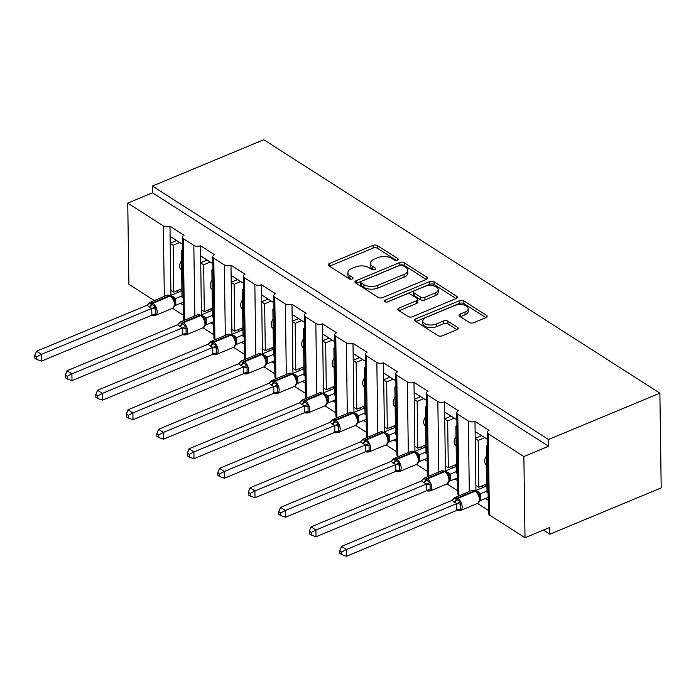 <?xml version="1.0" encoding="UTF-8"?>
<svg xmlns="http://www.w3.org/2000/svg" width="696" height="696" viewBox="0 0 696 696"><rect width="100%" height="100%" fill="white"/><g stroke="black" fill="none" stroke-linecap="round" stroke-linejoin="round"><path stroke-width="1.04" d="M397.451 260.191A2.166 1.114 -0.8 0 0 398.277 259.303A2.166 1.114 -0.8 0 0 397.808 258.625L377.415 245.584A3.097 1.592 -0.8 0 0 373.065 245.366L329.347 263.558A3.097 1.592 -0.8 0 0 328.173 264.828A3.097 1.592 -0.8 0 0 328.834 265.794L349.227 278.844A2.166 1.114 -0.8 0 0 352.272 278.992A2.166 1.114 -0.8 0 0 353.09 278.104A2.166 1.114 -0.8 0 0 352.628 277.426L349.992 275.738A9.909 5.089 -0.8 0 1 347.852 272.641A9.909 5.089 -0.8 0 1 351.619 268.578L355.264 267.055A9.909 5.089 -0.8 0 1 369.176 267.751L371.821 269.439A2.166 1.114 -0.8 0 0 374.857 269.596A2.166 1.114 -0.8 0 0 375.683 268.708A2.166 1.114 -0.8 0 0 375.214 268.03L372.577 266.342A9.909 5.089 -0.8 0 1 370.446 263.245A9.909 5.089 -0.8 0 1 374.213 259.173L377.858 257.659A9.909 5.089 -0.8 0 1 391.77 258.355L394.406 260.043A2.166 1.114 -0.8 0 0 397.451 260.191M469.391 322.509A3.097 1.592 -0.8 0 0 473.741 322.726L486.008 317.628A3.097 1.592 -0.8 0 0 487.183 316.358A3.097 1.592 -0.8 0 0 486.521 315.384L463.875 300.898A3.097 1.592 -0.8 0 0 459.525 300.681L415.799 318.872A3.097 1.592 -0.8 0 0 414.625 320.143A3.097 1.592 -0.8 0 0 415.295 321.108L437.941 335.603A3.097 1.592 -0.8 0 0 442.282 335.82L457.098 329.652A3.097 1.592 -0.8 0 0 458.281 328.382A3.097 1.592 -0.8 0 0 457.611 327.416L447.92 321.213A3.097 1.592 -0.8 0 0 443.57 320.995L436.227 324.049A8.282 4.254 -0.8 0 1 427.509 324.64A8.282 4.254 -0.8 0 1 422.811 320.882A8.282 4.254 -0.8 0 1 425.961 317.48L454.74 305.509A8.282 4.254 -0.8 0 1 463.458 304.918A8.282 4.254 -0.8 0 1 468.156 308.676A8.282 4.254 -0.8 0 1 465.006 312.078L460.213 314.07A3.097 1.592 -0.8 0 0 459.038 315.34A3.097 1.592 -0.8 0 0 459.699 316.315L469.391 322.509M152.407 186.058L548.518 439.498L659.878 393.162L263.767 139.722L152.407 186.058L152.502 192.818L127.751 203.119L163.334 225.887A4.733 2.427 -0.8 0 0 169.981 226.217L184.057 235.222A4.733 2.427 179.2 0 0 182.265 237.162A4.733 2.427 179.2 0 0 183.283 238.641L193.836 245.401A4.733 2.427 -0.8 0 0 200.483 245.731L214.559 254.736A4.733 2.427 179.2 0 0 212.758 256.676A4.733 2.427 179.2 0 0 213.776 258.155L224.338 264.915A4.733 2.427 -0.8 0 0 230.985 265.246L245.062 274.25A4.733 2.427 179.2 0 0 243.261 276.19A4.733 2.427 179.2 0 0 244.279 277.669L254.84 284.429A4.733 2.427 -0.8 0 0 261.478 284.76L275.564 293.764A4.733 2.427 179.2 0 0 273.763 295.713A4.733 2.427 179.2 0 0 274.781 297.183L285.334 303.943A4.733 2.427 -0.8 0 0 291.981 304.274L306.057 313.278A4.733 2.427 179.2 0 0 304.265 315.227A4.733 2.427 179.2 0 0 305.283 316.706L315.836 323.457A4.733 2.427 -0.8 0 0 322.483 323.788L336.56 332.792A4.733 2.427 179.2 0 0 334.759 334.741A4.733 2.427 179.2 0 0 335.776 336.22L346.338 342.971A4.733 2.427 -0.8 0 0 352.985 343.302L367.062 352.306A4.733 2.427 179.2 0 0 365.261 354.255A4.733 2.427 179.2 0 0 366.279 355.734L376.84 362.486A4.733 2.427 -0.8 0 0 383.487 362.816L397.564 371.821A4.733 2.427 179.2 0 0 395.763 373.769A4.733 2.427 179.2 0 0 396.781 375.248L407.343 382A4.733 2.427 -0.8 0 0 413.981 382.33L428.057 391.335A4.733 2.427 179.2 0 0 426.265 393.284A4.733 2.427 179.2 0 0 427.283 394.762L437.836 401.514A4.733 2.427 -0.8 0 0 444.483 401.844L458.56 410.858A4.733 2.427 179.2 0 0 456.759 412.798A4.733 2.427 179.2 0 0 457.785 414.277L468.338 421.028A4.733 2.427 -0.8 0 0 474.985 421.358L489.062 430.372A4.733 2.427 179.2 0 0 487.261 432.312A4.733 2.427 179.2 0 0 488.279 433.791L523.862 456.559L525.002 537.738L549.744 527.446L549.84 534.206L543.393 530.082M426.326 279.435A3.097 1.592 -0.8 0 0 427.501 278.165A3.097 1.592 -0.8 0 0 426.831 277.199L404.185 262.714A3.097 1.592 -0.8 0 0 399.843 262.496L356.117 280.688A3.097 1.592 -0.8 0 0 354.943 281.958A3.097 1.592 -0.8 0 0 355.604 282.924L378.25 297.41A3.097 1.592 -0.8 0 0 382.6 297.627L426.326 279.435M434.034 281.802L456.672 296.296A3.097 1.592 -0.8 0 1 457.342 297.262A3.097 1.592 -0.8 0 1 456.167 298.532L412.441 316.724A3.097 1.592 -0.8 0 1 408.091 316.506L398.399 310.303A3.097 1.592 -0.8 0 1 397.738 309.337A3.097 1.592 -0.8 0 1 398.912 308.067L416.643 300.689A3.097 1.592 -0.8 0 0 417.826 299.419A3.097 1.592 -0.8 0 0 417.156 298.454L410.727 294.338A3.097 1.592 -0.8 0 0 406.377 294.121L387.916 301.803A2.166 1.114 -0.8 0 1 385.636 301.951A2.166 1.114 -0.8 0 1 384.41 300.968A2.166 1.114 -0.8 0 1 385.227 300.08L429.684 281.584A3.097 1.592 -0.8 0 1 434.034 281.802L434.069 284.507L456.054 298.575M485.46 498.467L488.209 500.224M477.517 503.443L488.357 510.377M475.951 490.454L475.881 485.364L478.813 487.235L478.161 440.42L475.22 438.541L474.985 421.358M475.881 485.364L475.22 438.541M484.764 437.671L478.161 440.42M478.813 487.235L486.904 483.868M486.635 465.006L486.373 464.832A6.943 4.698 -57.4 0 1 486.513 455.941M475.124 431.511L487.365 439.341M454.958 478.952L457.707 480.71M447.015 483.929L457.855 490.863M445.449 470.94L445.379 465.85L448.311 467.721L447.658 420.906L444.727 419.027L444.483 401.844M445.379 465.85L444.727 419.027M454.262 418.157L447.658 420.906M448.311 467.721L456.402 464.354M456.141 445.492L455.871 445.318A6.943 4.698 -57.4 0 1 456.01 436.427M444.622 411.997L456.863 419.827M424.456 459.438L427.214 461.196M416.512 464.415L427.353 471.34M414.947 451.426L414.877 446.336L417.809 448.207L417.156 401.392L414.224 399.513L413.981 382.33M414.877 446.336L414.224 399.513M423.76 398.643L417.156 401.392M417.809 448.207L425.9 444.84M425.639 425.978L425.378 425.804A6.943 4.698 -57.4 0 1 425.508 416.913M414.129 392.483L426.361 400.304M393.953 439.924L396.711 441.682M386.019 444.892L396.85 451.826M384.444 431.911L384.375 426.813L387.307 428.692L386.654 381.878L383.722 379.999L383.487 362.816M384.375 426.813L383.722 379.999M393.257 379.129L386.654 381.878M387.307 428.692L395.398 425.326M395.137 406.464L394.876 406.29A6.943 4.698 -57.4 0 1 395.015 397.399M383.626 372.969L395.859 380.79M363.46 420.401L366.209 422.168M355.517 425.378L366.348 432.312M353.951 412.397L353.873 407.299L356.813 409.178L356.152 362.364L353.22 360.485L352.985 343.302M353.873 407.299L353.22 360.485M362.764 359.615L356.152 362.364M356.813 409.178L364.904 405.811M364.634 386.941L364.373 386.776A6.943 4.698 -57.4 0 1 364.513 377.885M353.124 353.455L365.356 361.276M332.958 400.887L335.707 402.653M325.015 405.864L335.855 412.798M323.449 392.883L323.379 387.785L326.311 389.664L325.658 342.85L322.726 340.97L322.483 323.788M323.379 387.785L322.726 340.97M332.262 340.1L325.658 342.85M326.311 389.664L334.402 386.297M334.141 367.427L333.871 367.262A6.943 4.698 -57.4 0 1 334.01 358.37M322.622 333.941L334.863 341.762M302.455 381.373L305.213 383.139M294.512 386.35L305.353 393.284M292.946 373.369L292.877 368.271L295.809 370.15L295.156 323.335L292.224 321.456L291.981 304.274M292.877 368.271L292.224 321.456M301.76 320.586L295.156 323.335M295.809 370.15L303.9 366.783M303.639 347.913L303.378 347.748A6.943 4.698 -57.4 0 1 303.508 338.856M292.129 314.418L304.361 322.248M271.953 361.859L274.711 363.625M264.019 366.835L274.85 373.769M262.444 353.855L262.375 348.757L265.306 350.636L264.654 303.821L261.722 301.942L261.478 284.76M262.375 348.757L261.722 301.942M271.257 301.072L264.654 303.821M265.306 350.636L273.397 347.269M273.137 328.399L272.875 328.234A6.943 4.698 -57.4 0 1 273.006 319.342M261.626 294.904L273.859 302.734M241.46 342.345L244.209 344.111M233.517 347.321L244.348 354.255M231.951 334.341L231.872 329.243L234.813 331.122L234.152 284.307L231.22 282.428L230.985 265.246M231.872 329.243L231.22 282.428M240.755 281.558L234.152 284.307M234.813 331.122L242.904 327.755M242.634 308.885L242.373 308.72A6.943 4.698 -57.4 0 1 242.512 299.819M231.124 275.39L243.356 283.22M210.958 322.831L213.707 324.597M203.014 327.807L213.855 334.741M201.448 314.827L201.379 309.729L204.311 311.608L203.658 264.793L200.726 262.914L200.483 245.731M201.379 309.729L200.726 262.914M210.262 262.044L203.658 264.793M204.311 311.608L212.402 308.241M212.132 289.371L211.871 289.205A6.943 4.698 -57.4 0 1 212.01 280.305M200.622 255.876L212.863 263.706M487.461 446.371L486.365 445.675L487.026 492.49L488.113 493.186M456.959 426.857L455.871 426.161L456.524 472.975L457.611 473.672M426.457 407.343L425.369 406.647L426.022 453.461L427.109 454.157M395.954 387.829L394.867 387.133L395.519 433.947L396.616 434.643M365.461 368.315L364.365 367.618L365.017 414.433L366.113 415.129M334.959 348.8L333.871 348.104L334.524 394.919L335.611 395.615M304.457 329.286L303.369 328.59L304.022 375.405L305.109 376.101M273.954 309.772L272.867 309.076L273.519 355.891L274.615 356.587M243.461 290.258L242.365 289.562L243.017 336.377L244.113 337.073M212.959 270.744L211.862 270.048L212.524 316.863L213.611 317.559M180.455 303.317L183.213 305.083M172.512 308.293L183.352 315.227M170.946 295.313L170.877 290.215L173.809 292.094L173.156 245.279L170.224 243.4L169.981 226.217M170.877 290.215L170.224 243.4M179.759 242.53L173.156 245.279M173.809 292.094L181.9 288.727M181.639 269.857L181.369 269.691A6.943 4.698 -57.4 0 1 181.508 260.791M170.12 236.362L182.361 244.192M182.456 251.23L181.369 250.534L182.021 297.349L183.109 298.045M525.002 537.738L489.418 514.97A4.733 2.427 179.2 0 1 488.401 513.491L487.261 432.312M459.308 495.709L458.916 495.456A4.733 2.427 179.2 0 1 457.898 493.977L456.759 412.798M428.806 476.195L428.414 475.942A4.733 2.427 179.2 0 1 427.396 474.463L426.265 393.284M398.303 456.68L397.912 456.428A4.733 2.427 179.2 0 1 396.894 454.949L395.763 373.769M367.801 437.166L367.418 436.914A4.733 2.427 179.2 0 1 366.392 435.435L365.261 354.255M337.308 417.652L336.916 417.4A4.733 2.427 179.2 0 1 335.898 415.921L334.759 334.741M306.805 398.138L306.414 397.886A4.733 2.427 179.2 0 1 305.396 396.407L304.265 315.227M276.303 378.624L275.912 378.372A4.733 2.427 179.2 0 1 274.894 376.893L273.763 295.713M245.801 359.11L245.41 358.858A4.733 2.427 179.2 0 1 244.392 357.379L243.261 276.19M215.308 339.596L214.916 339.344A4.733 2.427 179.2 0 1 213.898 337.865L212.758 256.676M184.805 320.073L184.414 319.829A4.733 2.427 179.2 0 1 183.396 318.35L182.265 237.162M154.303 300.559L128.891 284.299L127.751 203.119M548.518 439.498L548.613 446.258L523.862 456.559M548.613 446.258L152.502 192.818M487.444 445.231L486.365 445.675M456.941 425.717L455.871 426.161M426.439 406.203L425.369 406.647M395.946 386.68L394.867 387.133M365.444 367.166L364.365 367.618M334.941 347.652L333.871 348.104M304.439 328.138L303.369 328.59M273.946 308.624L272.867 309.076M243.443 289.11L242.365 289.562M212.941 269.596L211.862 270.048M659.878 393.162L661.2 487.879L549.84 534.206M182.439 250.081L181.369 250.534M176.627 240.529L170.215 243.191M207.13 260.043L200.718 262.705M237.632 279.557L231.22 282.228M268.134 299.071L261.722 301.742M298.627 318.585L292.216 321.256M329.13 338.099L322.718 340.77M359.632 357.613L353.22 360.284M390.134 377.128L383.722 379.798M420.628 396.642L414.224 399.313M451.13 416.156L444.718 418.827M481.632 435.67L475.22 438.341M370.446 263.245L370.481 265.95A9.909 5.089 -0.8 0 0 372.612 269.048L372.577 266.342M373.848 269.83L372.612 269.048M347.852 272.641L347.896 275.346A9.909 5.089 -0.8 0 0 350.027 278.444L349.992 275.738M351.254 279.226L350.027 278.444M396.433 260.435L377.458 248.289A3.097 1.592 -0.8 0 0 373.108 248.072L329.495 266.22M426.213 279.488L404.228 265.42A3.097 1.592 -0.8 0 0 399.878 265.202L356.265 283.342M402.897 265.481A2.166 1.114 -0.8 0 0 399.852 265.324L361.476 281.288A2.166 1.114 -0.8 0 0 360.65 282.185A2.166 1.114 -0.8 0 0 361.12 282.863L363.904 284.638A9.909 5.089 -0.8 0 0 377.815 285.334L404.054 274.424A9.909 5.089 -0.8 0 0 407.812 270.353A9.909 5.089 -0.8 0 0 405.681 267.255L402.897 265.481M360.65 282.185L360.693 284.89A2.166 1.114 -0.8 0 0 361.154 285.569L361.12 282.863M407.812 270.353L407.856 273.058A9.909 5.089 -0.8 0 1 404.089 277.13L377.85 288.04A9.909 5.089 -0.8 0 1 363.938 287.344L361.154 285.569M399.06 310.729L416.686 303.395A3.097 1.592 -0.8 0 0 417.861 302.125L417.826 299.419M387.141 302.012L429.719 284.29L429.684 281.584M435.043 293.033A8.282 4.254 -0.8 0 0 438.193 289.632A8.282 4.254 -0.8 0 0 433.495 285.873A8.282 4.254 -0.8 0 0 424.777 286.465L414.633 290.684A3.097 1.592 -0.8 0 0 413.459 291.955A3.097 1.592 -0.8 0 0 414.129 292.92L420.558 297.035A3.097 1.592 -0.8 0 0 424.908 297.253L435.043 293.033L435.087 295.739A8.282 4.254 -0.8 0 0 438.228 292.337L438.193 289.632M413.459 291.955L413.502 294.66A3.097 1.592 -0.8 0 0 414.163 295.626L414.129 292.92M435.087 295.739L424.943 299.959A3.097 1.592 -0.8 0 1 420.593 299.741L414.163 295.626M434.069 284.507A3.097 1.592 -0.8 0 0 429.719 284.29M468.156 308.676L468.19 311.382A8.282 4.254 -0.8 0 1 465.05 314.783L460.361 316.732M422.811 320.882L422.846 323.588A8.282 4.254 -0.8 0 0 427.544 327.346A8.282 4.254 -0.8 0 0 436.262 326.755L436.227 324.049M456.994 329.695L447.954 323.918A3.097 1.592 -0.8 0 0 443.613 323.701L436.262 326.755M485.895 317.672L463.91 303.604A3.097 1.592 -0.8 0 0 459.56 303.386L415.947 321.535M148.013 304.509L149.205 302.751L155.512 306.788L155.634 315.245L153.451 315.262M36.749 356.796L34.8 355.552L34.835 358.249L36.792 359.501L36.749 356.796L41.412 354.368L151.867 308.415L146.978 305.283L36.523 351.236L41.412 354.368L41.508 361.128L151.85 315.218L151.754 308.459M155.634 315.245L151.85 315.218M179.986 289.519L181.908 290.745L170.685 295.417L175.688 298.497L175.801 305.205L174.757 306.057M181.995 295.87L175.688 298.497M183.17 302.186L175.784 305.266M175.001 303.673L174.557 301.011L172.765 297.653L171.068 296.087A1.575 1.07 122.6 0 0 170.198 296.061L169.606 295.687A6.777 3.576 -112.6 0 0 167.084 295.243L149.762 302.455A6.777 3.576 67.4 0 1 152.285 302.89L169.606 295.687A1.575 1.07 -57.4 0 1 170.476 295.713L167.084 295.243M148.761 306.814A3.471 2.349 122.6 0 0 151.189 304.117A1.575 1.07 -57.4 0 1 152.285 302.89L152.876 303.273A6.777 3.576 67.4 0 1 157.157 311.782A6.777 3.576 67.4 0 1 155.556 315.349L172.886 308.145L175.079 303.926L174.557 301.011A3.471 2.253 161 0 1 175.705 298.549M173.321 299.384L175.575 298.549M151.867 308.415L155.512 306.788M146.978 305.283L148.744 303.265M41.508 361.128L36.792 359.501M34.8 355.552L36.523 351.236M177.576 292.555L177.55 290.536M178.515 324.023L179.707 322.274L186.015 326.302L186.128 334.759L183.953 334.776M67.251 376.31L65.302 375.066L65.337 377.763L67.294 379.015L67.251 376.31L71.906 373.882L182.369 327.929L177.471 324.797L67.025 370.75L71.906 373.882L72.001 380.651L182.343 334.741L182.256 327.973M186.128 334.759L182.343 334.741M210.488 309.033L212.411 310.259L201.188 314.931L206.19 318.011L206.294 324.719L205.259 325.571M212.498 315.384L206.19 318.011M213.672 321.709L206.286 324.78M205.503 323.188L205.059 320.525L203.267 317.167L201.562 315.601A1.575 1.07 122.6 0 0 200.7 315.575L200.109 315.201A6.777 3.576 -112.6 0 0 197.586 314.757L180.264 321.97A6.777 3.576 67.4 0 1 182.787 322.413L200.109 315.201A1.575 1.07 -57.4 0 1 200.979 315.227L197.586 314.757M179.264 326.328A3.471 2.349 122.6 0 0 181.682 323.631A1.575 1.07 -57.4 0 1 182.787 322.413L183.37 322.787A6.777 3.576 67.4 0 1 187.659 331.296A6.777 3.576 67.4 0 1 186.058 334.863L203.38 327.659L205.581 323.44L205.059 320.525A3.471 2.253 161 0 1 206.207 318.063M203.824 318.899L206.077 318.063M182.369 327.929L186.015 326.302M177.471 324.797L179.246 322.779M72.001 380.651L67.294 379.015M65.302 375.066L67.025 370.75M208.078 312.069L208.043 310.051M209.018 343.537L210.209 341.788L216.517 345.816L216.63 354.273L214.446 354.29M97.753 395.824L95.804 394.58L95.839 397.277L97.788 398.53L97.753 395.824L102.408 393.397L212.863 347.443L207.974 344.311L97.518 390.265L102.408 393.397L102.503 400.165L212.846 354.255L212.75 347.487M216.63 354.273L212.846 354.255M240.99 328.547L242.913 329.782L231.69 334.445L236.684 337.525L236.797 344.233L235.761 345.085M243 334.898L236.684 337.525M244.165 341.223L236.779 344.294M236.005 342.702L235.561 340.04L233.769 336.69L232.064 335.115A1.575 1.07 122.6 0 0 231.194 335.089L230.611 334.715A6.777 3.576 -112.6 0 0 228.088 334.271L210.766 341.484A6.777 3.576 67.4 0 1 213.289 341.927L230.611 334.715A1.575 1.07 -57.4 0 1 231.481 334.741L228.088 334.271M209.757 345.842A3.471 2.349 122.6 0 0 212.184 343.145A1.575 1.07 -57.4 0 1 213.289 341.927L213.872 342.301A6.777 3.576 67.4 0 1 218.161 350.81A6.777 3.576 67.4 0 1 216.56 354.377L233.882 347.173L236.083 342.954L235.561 340.04A3.471 2.253 161 0 1 236.701 337.577M234.317 338.413L236.579 337.577M212.863 347.443L216.517 345.816M207.974 344.311L209.74 342.293M102.503 400.165L97.788 398.53M95.804 394.58L97.518 390.265M238.571 331.583L238.545 329.565M239.511 363.051L240.712 361.302L247.01 365.33L247.132 373.787L244.948 373.804M128.255 415.338L126.298 414.094L126.341 416.791L128.29 418.044L128.255 415.338L132.91 412.911L243.365 366.957L238.476 363.825L128.02 409.787L132.91 412.911L133.006 419.679L243.348 373.769L243.252 367.001M247.132 373.787L243.348 373.769M271.492 348.061L273.406 349.296L262.183 353.959L267.186 357.039L267.299 363.747L266.255 364.6M273.502 354.412L267.186 357.039M274.668 360.737L267.281 363.808M266.498 362.216L266.063 359.554L264.271 356.204L262.566 354.629A1.575 1.07 122.6 0 0 261.696 354.603L261.113 354.229A6.777 3.576 -112.6 0 0 258.59 353.785L241.26 360.998A6.777 3.576 67.4 0 1 243.791 361.441L261.113 354.229A1.575 1.07 -57.4 0 1 261.983 354.255L258.59 353.785M240.259 365.356A3.471 2.349 122.6 0 0 242.686 362.66A1.575 1.07 -57.4 0 1 243.791 361.441L244.374 361.816A6.777 3.576 67.4 0 1 248.655 370.324A6.777 3.576 67.4 0 1 247.063 373.891L264.384 366.688L266.577 362.468L266.063 359.554A3.471 2.253 161 0 1 267.203 357.091M264.819 357.927L267.081 357.091M243.365 366.957L247.01 365.33M238.476 363.825L240.242 361.807M133.006 419.679L128.29 418.044M126.298 414.094L128.02 409.787M269.074 351.097L269.048 349.079M270.013 382.565L271.205 380.816L277.513 384.845L277.634 393.301L275.451 393.318M158.758 434.852L156.8 433.608L156.835 436.314L158.792 437.558L158.758 434.852L163.412 432.425L273.867 386.471L268.978 383.339L158.523 429.301L163.412 432.425L163.508 439.193L273.85 393.284L273.754 386.515M277.634 393.301L273.85 393.284M301.986 367.575L303.908 368.81L292.685 373.474L297.688 376.553L297.801 383.261L296.757 384.114M304.004 373.926L297.688 376.553M305.17 380.251L297.784 383.322M297.001 381.73L296.557 379.068L294.765 375.709L293.068 374.144A1.575 1.07 122.6 0 0 292.198 374.117L291.607 373.743A6.777 3.576 -112.6 0 0 289.084 373.3L271.762 380.512A6.777 3.576 67.4 0 1 274.285 380.956L291.607 373.743A1.575 1.07 -57.4 0 1 292.477 373.769L289.084 373.3M270.761 384.871A3.471 2.349 122.6 0 0 273.189 382.174A1.575 1.07 -57.4 0 1 274.285 380.956L274.876 381.33A6.777 3.576 67.4 0 1 279.157 389.838A6.777 3.576 67.4 0 1 277.565 393.405L294.887 386.202L297.079 381.982L296.557 379.068A3.471 2.253 161 0 1 297.705 376.606M295.322 377.441L297.575 376.606M273.867 386.471L277.513 384.845M268.978 383.339L270.744 381.321M163.508 439.193L158.792 437.558M156.8 433.608L158.523 429.301M299.576 370.611L299.55 368.593M300.515 402.079L301.707 400.33L308.015 404.359L308.137 412.815L305.953 412.841M189.251 454.366L187.302 453.122L187.337 455.828L189.295 457.072L189.251 454.366L193.914 451.939L304.37 405.986L299.471 402.853L189.025 448.816L193.914 451.939L194.001 458.707L304.343 412.798L304.256 406.029M308.137 412.815L304.343 412.798M332.488 387.089L334.411 388.325L323.188 392.988L328.19 396.067L328.295 402.775L327.259 403.628M334.498 393.449L328.19 396.067M335.672 399.765L328.286 402.836M327.503 401.253L327.059 398.582L325.267 395.232L323.57 393.658A1.575 1.07 122.6 0 0 322.7 393.631L322.109 393.257A6.777 3.576 -112.6 0 0 319.586 392.814L302.264 400.026A6.777 3.576 67.4 0 1 304.787 400.47L322.109 393.257A1.575 1.07 -57.4 0 1 322.979 393.284L319.586 392.814M301.264 404.385A3.471 2.349 122.6 0 0 303.682 401.688A1.575 1.07 -57.4 0 1 304.787 400.47L305.379 400.844A6.777 3.576 67.4 0 1 309.659 409.352A6.777 3.576 67.4 0 1 308.058 412.919L325.38 405.716L327.581 401.496L327.059 398.582A3.471 2.253 161 0 1 328.207 396.12M325.824 396.955L328.077 396.12M304.37 405.986L308.015 404.359M299.471 402.853L301.246 400.835M194.001 458.707L189.295 457.072M187.302 453.122L189.025 448.816M330.078 390.125L330.043 388.107M331.018 421.593L332.209 419.845L338.517 423.881L338.63 432.338L336.446 432.355M219.753 473.889L217.804 472.636L217.839 475.342L219.788 476.586L219.753 473.889L224.408 471.453L334.863 425.5L329.974 422.368L219.518 468.33L224.408 471.453L224.504 478.222L334.846 432.312L334.75 425.543M338.63 432.338L334.846 432.312M362.99 406.612L364.913 407.839L353.69 412.502L358.692 415.582L358.797 422.289L357.761 423.142M365 412.963L358.692 415.582M366.174 419.279L358.779 422.35M358.005 420.767L357.561 418.096L355.769 414.746L354.064 413.172A1.575 1.07 122.6 0 0 353.194 413.146L352.611 412.772A6.777 3.576 -112.6 0 0 350.088 412.328L332.766 419.54A6.777 3.576 67.4 0 1 335.289 419.984L352.611 412.772A1.575 1.07 -57.4 0 1 353.481 412.798L350.088 412.328M331.766 423.899A3.471 2.349 122.6 0 0 334.184 421.202A1.575 1.07 -57.4 0 1 335.289 419.984L335.872 420.358A6.777 3.576 67.4 0 1 340.161 428.866A6.777 3.576 67.4 0 1 338.56 432.433L355.882 425.23L358.083 421.01L357.561 418.096A3.471 2.253 161 0 1 358.701 415.634M356.326 416.469L358.579 415.634M334.863 425.5L338.517 423.881M329.974 422.368L331.74 420.349M224.504 478.222L219.788 476.586M217.804 472.636L219.518 468.33M360.572 409.639L360.545 407.621M361.52 441.107L362.712 439.359L369.019 443.395L369.132 451.852L366.949 451.869M250.255 493.403L248.298 492.15L248.341 494.856L250.29 496.1L250.255 493.403L254.91 490.967L365.365 445.014L360.476 441.882L250.021 487.844L254.91 490.967L255.006 497.736L365.348 451.826L365.252 445.057M369.132 451.852L365.348 451.826M393.492 426.126L395.406 427.353L384.192 432.016L389.186 435.096L389.299 441.803L388.255 442.656M395.502 432.477L389.186 435.096M396.668 438.793L389.281 441.864M388.499 440.281L388.064 437.61L386.271 434.26L384.566 432.686A1.575 1.07 122.6 0 0 383.696 432.66L383.113 432.286A6.777 3.576 -112.6 0 0 380.59 431.842L363.269 439.054A6.777 3.576 67.4 0 1 365.791 439.498L383.113 432.286A1.575 1.07 -57.4 0 1 383.983 432.312L380.59 431.842M362.259 443.413A3.471 2.349 122.6 0 0 364.687 440.716A1.575 1.07 -57.4 0 1 365.791 439.498L366.374 439.872A6.777 3.576 67.4 0 1 370.663 448.381A6.777 3.576 67.4 0 1 369.063 451.948L386.384 444.744L388.585 440.525L388.064 437.61A3.471 2.253 161 0 1 389.203 435.148M386.819 435.983L389.081 435.148M365.365 445.014L369.019 443.395M360.476 441.882L362.242 439.863M255.006 497.736L250.29 496.1M248.298 492.15L250.021 487.844M391.074 429.154L391.048 427.135M392.013 460.622L393.205 458.873L399.513 462.91L399.635 471.366L397.451 471.383M280.758 512.917L278.8 511.664L278.835 514.37L280.793 515.614L280.758 512.917L285.412 510.481L395.867 464.528L390.978 461.396L280.523 507.358L285.412 510.481L285.508 517.25L395.85 471.34L395.754 464.571M399.635 471.366L395.85 471.34M423.986 445.64L425.909 446.867L414.685 451.53L419.705 454.662L419.801 461.317L418.757 462.17M426.004 451.991L419.688 454.618M427.17 458.307L419.784 461.378M419.001 459.795L418.566 457.124L416.765 453.775L415.068 452.2A1.575 1.07 122.6 0 0 414.198 452.183L413.615 451.8A6.777 3.576 -112.6 0 0 411.084 451.365L393.762 458.568A6.777 3.576 67.4 0 1 396.285 459.012L413.615 451.8A1.575 1.07 -57.4 0 1 414.477 451.826L411.084 451.365M392.762 462.927A3.471 2.349 122.6 0 0 395.189 460.239A1.575 1.07 -57.4 0 1 396.285 459.012L396.877 459.386A6.777 3.576 67.4 0 1 401.157 467.895A6.777 3.576 67.4 0 1 399.565 471.462L416.887 464.258L419.079 460.039L418.566 457.124A3.471 2.253 161 0 1 419.705 454.662M417.322 455.497L419.575 454.662M395.867 464.528L399.513 462.91M390.978 461.396L392.744 459.377M285.508 517.25L280.793 515.614M278.8 511.664L280.523 507.358M421.576 448.668L421.55 446.649M422.515 480.136L423.707 478.387L430.015 482.424L430.137 490.88L427.953 490.897M311.251 532.431L309.302 531.178L309.337 533.884L311.295 535.128L311.251 532.431L315.914 529.995L426.37 484.042L421.471 480.91L311.025 526.872L315.914 529.995L316.001 536.764L426.352 490.854L426.256 484.085M430.137 490.88L426.352 490.854M454.488 465.154L456.411 466.381L445.188 471.044L450.208 474.176L450.295 480.832L449.259 481.684M456.498 471.505L450.19 474.133M457.672 477.821L450.286 480.892M449.503 479.309L449.059 476.638L447.267 473.289L445.57 471.714A1.575 1.07 122.6 0 0 444.7 471.697L444.109 471.314A6.777 3.576 -112.6 0 0 441.586 470.879L424.264 478.082A6.777 3.576 67.4 0 1 426.787 478.526L444.109 471.314A1.575 1.07 -57.4 0 1 444.979 471.34L441.586 470.879M423.264 482.441A3.471 2.349 122.6 0 0 425.691 479.753A1.575 1.07 -57.4 0 1 426.787 478.526L427.379 478.9A6.777 3.576 67.4 0 1 431.659 487.409A6.777 3.576 67.4 0 1 430.058 490.976L447.38 483.772L449.581 479.553L449.059 476.638A3.471 2.253 161 0 1 450.208 474.176M447.824 475.011L450.077 474.176M426.37 484.042L430.015 482.424M421.471 480.91L423.246 478.892M316.001 536.764L311.295 535.128M309.302 531.178L311.025 526.872M452.078 468.182L452.043 466.172M453.018 499.65L454.21 497.901L460.517 501.938L460.63 510.394L458.455 510.412M341.753 551.945L339.805 550.693L339.839 553.398L341.788 554.642L341.753 551.945L346.408 549.509L456.863 503.556L451.974 500.424L341.527 546.386L346.408 549.509L346.504 556.278L456.846 510.368L456.75 503.6M460.63 510.394L456.846 510.368M484.99 484.668L486.913 485.895L475.69 490.558L480.71 493.69L480.797 500.346L479.762 501.198M487 491.019L480.692 493.647M488.174 497.335L480.779 500.407M480.005 498.823L479.561 496.152L477.769 492.803L476.064 491.228A1.575 1.07 122.6 0 0 475.194 491.211L474.611 490.828A6.777 3.576 -112.6 0 0 472.088 490.393L454.766 497.597A6.777 3.576 67.4 0 1 457.289 498.04L474.611 490.828A1.575 1.07 -57.4 0 1 475.481 490.854L472.088 490.393M453.766 501.955A3.471 2.349 122.6 0 0 456.185 499.267A1.575 1.07 -57.4 0 1 457.289 498.04L457.872 498.414A6.777 3.576 67.4 0 1 462.161 506.923A6.777 3.576 67.4 0 1 460.561 510.49L477.882 503.286L480.083 499.067L479.561 496.152A3.471 2.253 161 0 1 480.71 493.69M478.326 494.525L480.579 493.69M456.863 503.556L460.517 501.938M451.974 500.424L453.74 498.406M346.504 556.278L341.788 554.642M339.805 550.693L341.527 546.386M482.572 487.696L482.546 485.686M397.825 260L397.808 258.625M352.646 278.791L352.628 277.426M375.24 269.395L375.214 268.03M489.418 514.97L488.279 433.791M469.322 491.541L468.338 421.028M458.916 495.456L457.785 414.277M438.819 472.027L437.836 401.514M428.414 475.942L427.283 394.762M408.326 452.513L407.343 382M397.912 456.428L396.781 375.248M377.824 432.999L376.84 362.486M367.418 436.914L366.279 355.734M347.321 413.485L346.338 342.971M336.916 417.4L335.776 336.22M316.819 393.971L315.836 323.457M306.414 397.886L305.283 316.706M286.326 374.457L285.334 303.943M275.912 378.372L274.781 297.183M255.823 354.934L254.84 284.429M245.41 358.858L244.279 277.669M225.321 335.42L224.338 264.915M214.916 339.344L213.776 258.155M194.819 315.906L193.836 245.401M184.414 319.829L183.283 238.641M164.326 296.392L163.334 225.887M329.382 266.142L329.347 263.558M373.108 248.072L373.065 245.366M377.458 248.289L377.415 245.584M356.152 283.272L356.117 280.688M399.878 265.202L399.843 262.496M404.228 265.42L404.185 262.714M426.865 279.157L426.831 277.199M363.938 287.344L363.904 284.638M377.85 288.04L377.815 285.334M404.089 277.13L404.054 274.424M456.707 298.245L456.672 296.296M398.947 310.651L398.912 308.067M416.686 303.395L416.643 300.689M385.253 301.838L385.227 300.08M420.593 299.741L420.558 297.035M424.943 299.959L424.908 297.253M460.247 316.663L460.213 314.07M465.05 314.783L465.006 312.078M443.613 323.701L443.57 320.995M447.954 323.918L447.92 321.213M457.637 329.365L457.611 327.416M415.834 321.456L415.799 318.872M459.56 303.386L459.525 300.681M463.91 303.604L463.875 300.898M486.548 317.341L486.521 315.384M172.886 308.145A6.777 3.576 -112.6 0 0 174.478 304.57A6.777 3.576 -112.6 0 0 170.198 296.061L152.876 303.273A1.575 1.07 122.6 0 0 151.772 304.491A3.471 2.349 122.6 0 1 149.344 307.188M171.32 296.357A1.575 1.07 122.6 0 0 171.068 296.087L170.476 295.713M174.948 305.387A3.471 1.148 -166.2 0 1 175.801 305.205M172.338 297.166A3.471 2.349 122.6 0 0 173.791 297.018M172.016 296.835A3.471 2.349 122.6 0 0 173.208 296.644M151.832 315.175A3.471 2.253 161 0 1 155.234 314.157M151.737 308.519A3.471 1.148 -166.2 0 1 155.165 309.085M203.38 327.659A6.777 3.576 -112.6 0 0 204.981 324.084A6.777 3.576 -112.6 0 0 200.7 315.575L183.37 322.787A1.575 1.07 122.6 0 0 182.274 324.005A3.471 2.349 122.6 0 1 179.846 326.702M201.823 315.871A1.575 1.07 122.6 0 0 201.562 315.601L200.979 315.227M205.451 324.901A3.471 1.148 -166.2 0 1 206.294 324.719M202.84 316.68A3.471 2.349 122.6 0 0 204.293 316.532M202.519 316.349A3.471 2.349 122.6 0 0 203.702 316.158M182.326 334.689A3.471 2.253 161 0 1 185.736 333.671M182.239 328.034A3.471 1.148 -166.2 0 1 185.658 328.599M233.882 347.173A6.777 3.576 -112.6 0 0 235.483 343.598A6.777 3.576 -112.6 0 0 231.194 335.089L213.872 342.301A1.575 1.07 122.6 0 0 212.776 343.519A3.471 2.349 122.6 0 1 210.349 346.216M232.316 335.394A1.575 1.07 122.6 0 0 232.064 335.115L231.481 334.741M235.944 344.416A3.471 1.148 -166.2 0 1 236.797 344.233M233.334 336.194A3.471 2.349 122.6 0 0 234.787 336.046M233.012 335.863A3.471 2.349 122.6 0 0 234.204 335.672M212.828 354.203A3.471 2.253 161 0 1 216.23 353.185M212.741 347.548A3.471 1.148 -166.2 0 1 216.16 348.113M264.384 366.688A6.777 3.576 -112.6 0 0 265.985 363.112A6.777 3.576 -112.6 0 0 261.696 354.603L244.374 361.816A1.575 1.07 122.6 0 0 243.269 363.034A3.471 2.349 122.6 0 1 240.851 365.731M262.818 354.908A1.575 1.07 122.6 0 0 262.566 354.629L261.983 354.255M266.446 363.93A3.471 1.148 -166.2 0 1 267.299 363.747M263.836 355.708A3.471 2.349 122.6 0 0 265.289 355.56M263.514 355.378A3.471 2.349 122.6 0 0 264.706 355.186M243.33 373.717A3.471 2.253 161 0 1 246.732 372.699M243.235 367.062A3.471 1.148 -166.2 0 1 246.662 367.627M294.887 386.202A6.777 3.576 -112.6 0 0 296.479 382.626A6.777 3.576 -112.6 0 0 292.198 374.117L274.876 381.33A1.575 1.07 122.6 0 0 273.772 382.548A3.471 2.349 122.6 0 1 271.344 385.245M293.32 374.422A1.575 1.07 122.6 0 0 293.068 374.144L292.477 373.769M296.948 383.444A3.471 1.148 -166.2 0 1 297.801 383.261M294.338 375.222A3.471 2.349 122.6 0 0 295.791 375.074M294.017 374.892A3.471 2.349 122.6 0 0 295.208 374.7M273.832 393.231A3.471 2.253 161 0 1 277.234 392.213M273.737 386.576A3.471 1.148 -166.2 0 1 277.165 387.141M325.38 405.716A6.777 3.576 -112.6 0 0 326.981 402.14A6.777 3.576 -112.6 0 0 322.7 393.631L305.379 400.844A1.575 1.07 122.6 0 0 304.274 402.07A3.471 2.349 122.6 0 1 301.846 404.759M323.823 393.936A1.575 1.07 122.6 0 0 323.57 393.658L322.979 393.284M327.451 402.958A3.471 1.148 -166.2 0 1 328.295 402.775M324.841 394.736A3.471 2.349 122.6 0 0 326.293 394.589M324.519 394.406A3.471 2.349 122.6 0 0 325.702 394.214M304.335 412.745A3.471 2.253 161 0 1 307.736 411.728M304.239 406.09A3.471 1.148 -166.2 0 1 307.658 406.655M355.882 425.23A6.777 3.576 -112.6 0 0 357.483 421.654A6.777 3.576 -112.6 0 0 353.194 413.146L335.872 420.358A1.575 1.07 122.6 0 0 334.776 421.585A3.471 2.349 122.6 0 1 332.349 424.273M354.325 413.45A1.575 1.07 122.6 0 0 354.064 413.172L353.481 412.798M357.944 422.472A3.471 1.148 -166.2 0 1 358.797 422.289M355.343 414.25A3.471 2.349 122.6 0 0 356.796 414.103M355.012 413.929A3.471 2.349 122.6 0 0 356.204 413.728M334.828 432.26A3.471 2.253 161 0 1 338.23 431.242M334.741 425.604A3.471 1.148 -166.2 0 1 338.16 426.17M386.384 444.744A6.777 3.576 -112.6 0 0 387.985 441.168A6.777 3.576 -112.6 0 0 383.696 432.66L366.374 439.872A1.575 1.07 122.6 0 0 365.269 441.099A3.471 2.349 122.6 0 1 362.851 443.787M384.818 432.964A1.575 1.07 122.6 0 0 384.566 432.686L383.983 432.312M388.446 441.986A3.471 1.148 -166.2 0 1 389.299 441.803M385.836 433.765A3.471 2.349 122.6 0 0 387.289 433.617M385.514 433.443A3.471 2.349 122.6 0 0 386.706 433.243M365.33 451.774A3.471 2.253 161 0 1 368.732 450.756M365.235 445.118A3.471 1.148 -166.2 0 1 368.663 445.684M416.887 464.258A6.777 3.576 -112.6 0 0 418.479 460.682A6.777 3.576 -112.6 0 0 414.198 452.183L396.877 459.386A1.575 1.07 122.6 0 0 395.772 460.613A3.471 2.349 122.6 0 1 393.344 463.301M415.321 452.478A1.575 1.07 122.6 0 0 415.068 452.2L414.477 451.826M418.949 461.5A3.471 1.148 -166.2 0 1 419.801 461.317M416.339 453.279A3.471 2.349 122.6 0 0 417.791 453.131M416.017 452.957A3.471 2.349 122.6 0 0 417.209 452.757M395.833 471.288A3.471 2.253 161 0 1 399.234 470.27M395.737 464.632A3.471 1.148 -166.2 0 1 399.165 465.198M447.38 483.772A6.777 3.576 -112.6 0 0 448.981 480.197A6.777 3.576 -112.6 0 0 444.7 471.697L427.379 478.9A1.575 1.07 122.6 0 0 426.274 480.127A3.471 2.349 122.6 0 1 423.847 482.815M445.823 471.992A1.575 1.07 122.6 0 0 445.57 471.714L444.979 471.34M449.451 481.014A3.471 1.148 -166.2 0 1 450.295 480.832M446.841 472.793A3.471 2.349 122.6 0 0 448.294 472.645M446.519 472.471A3.471 2.349 122.6 0 0 447.702 472.271M426.335 490.802A3.471 2.253 161 0 1 429.736 489.784M426.239 484.146A3.471 1.148 -166.2 0 1 429.667 484.712M477.882 503.286A6.777 3.576 -112.6 0 0 479.483 499.719A6.777 3.576 -112.6 0 0 475.194 491.211L457.872 498.414A1.575 1.07 122.6 0 0 456.776 499.641A3.471 2.349 122.6 0 1 454.349 502.329M476.325 491.507A1.575 1.07 122.6 0 0 476.064 491.228L475.481 490.854M479.953 500.528A3.471 1.148 -166.2 0 1 480.797 500.346M477.343 492.307A3.471 2.349 122.6 0 0 478.796 492.159M477.012 491.985A3.471 2.349 122.6 0 0 478.204 491.785M456.828 510.316A3.471 2.253 161 0 1 460.23 509.298M456.741 503.66A3.471 1.148 -166.2 0 1 460.16 504.226M155.556 315.349C153.546 315.549 152.415 315.392 152.172 314.879M147.891 304.543L149.762 302.455M186.058 334.863C184.04 335.063 182.909 334.915 182.665 334.393M178.385 324.058L180.264 321.97M216.56 354.377C214.542 354.577 213.411 354.429 213.167 353.907M208.887 343.572L210.766 341.484M247.063 373.891C245.044 374.1 243.913 373.943 243.67 373.421M239.389 363.086L241.26 360.998M277.565 393.405C275.546 393.614 274.415 393.457 274.172 392.935M269.891 382.6L271.762 380.512M308.058 412.919C306.04 413.128 304.909 412.972 304.665 412.458M300.394 402.114L302.264 400.026M338.56 432.433C336.542 432.642 335.411 432.486 335.168 431.972M330.887 421.628L332.766 419.54M369.063 451.948C367.044 452.156 365.913 452 365.67 451.487M361.389 441.142L363.269 439.054M399.565 471.462C397.546 471.671 396.415 471.514 396.172 471.001M391.892 460.656L393.762 458.568M430.058 490.976C428.049 491.185 426.918 491.028 426.665 490.515M422.394 480.17L424.264 478.082M460.561 510.49C458.542 510.699 457.411 510.542 457.168 510.029M452.887 499.685L454.766 497.597"/></g></svg>
